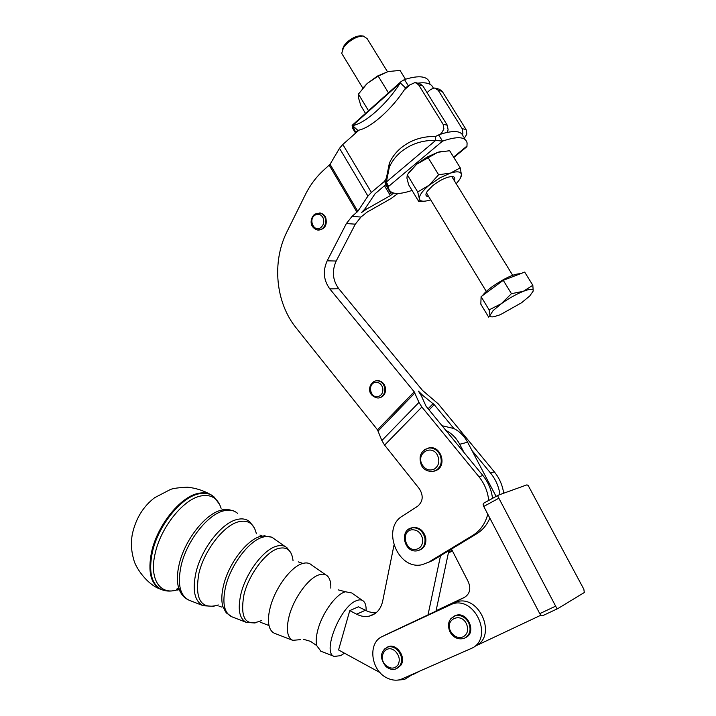 <?xml version="1.0" encoding="UTF-8"?>
<svg xmlns="http://www.w3.org/2000/svg" width="716" height="716" viewBox="0 0 716 716"><rect width="100%" height="100%" fill="white"/><g stroke="black" fill="none" stroke-linecap="round" stroke-linejoin="round"><path stroke-width="1.07" d="M325.843 574.912L311.612 564.987C309.393 562.964 306.484 562.445 302.877 563.42L301.803 563.76C290.445 567.376 275.034 588.4 270.281 607.258C268.384 614.579 267.963 620.674 269.019 625.56C269.95 629.543 271.785 632.121 274.505 633.293L274.89 633.436M362.332 600.366L351.717 592.955L345.434 591.765L343.931 592.284C334.82 595.712 322.173 613.666 317.958 629.489C316.177 636.05 315.738 641.393 316.651 645.519L320.929 651.256M330.819 588.14C331.016 582.457 329.888 578.421 327.436 576.022C325.207 573.981 322.209 573.65 318.45 575.029C307.996 578.582 293.694 598.406 289.157 616.055C285.935 629.274 287.125 637.374 292.719 640.337L300.72 639.63M366.109 610.811C366.288 606.282 365.455 603.096 363.594 601.243C361.831 599.605 359.423 599.426 356.371 600.706C340.216 606.336 321.717 653.108 334.265 656.42L340.691 655.65L344.477 653.189M487.784 514.178C485.332 523.584 480.329 530.663 472.766 535.398L428.598 562.212L422.091 564.709C397.774 570.554 381.028 528.238 402.58 515.95L417.607 506.293C423.067 501.522 423.639 495.669 419.325 488.733L384.608 445.128L381.861 440.537L377.493 429.824L296.111 327.839C275.615 302.653 271.686 261.922 287.009 231.662L305.329 194.698C310.234 184.844 316.606 176.422 324.455 169.432L330.049 164.295L339.509 148.284L342.821 144.471L355.942 132.827L352.549 125.595C358.662 124.548 366.458 119.885 375.936 111.589C385.468 102.997 393.594 93.429 400.316 82.913L401.094 81.579L404.468 79.557L408.227 85.643L415.137 82.501L418.6 84.792L443.088 124.262L443.911 128.934L441.548 133.158L440.072 134.411L442.98 133.471C455.313 130.07 462.088 131.216 463.324 136.917M352.549 125.595L357.812 130.366C363.952 129.363 371.765 124.745 381.252 116.511C390.793 107.964 398.901 98.432 405.587 87.934L400.316 82.913L352.549 125.595M440.072 134.411L438.666 134.903L442.524 141.141L435.731 140.363C422.207 140.085 410.501 144.032 400.593 152.204C395.545 156.544 391.795 161.556 389.325 167.231L386.38 181.98L388.546 186.455L388.573 188.156C390.202 194.376 398.033 195.137 412.067 190.429M386.38 181.98L435.731 140.363L435.534 136.47C422.073 136.201 410.42 140.139 400.566 148.284C395.545 152.624 391.804 157.627 389.352 163.293L386.416 177.998L384.859 181.032L371.371 192.425L367.926 196.103L357.803 211.345L352.057 216.357L346.383 223.544L327.167 260.839C322.683 270.916 323.56 280.26 329.781 288.879L414.197 391.786L418.967 402.419L421.867 407.019L478.968 476.758C484.526 483.676 487.784 491.579 488.724 500.448M454.347 180.423C455.322 178.212 454.785 176.933 452.736 176.575C447.393 176.539 440.725 179.564 432.724 185.668L427.371 191.145C425.071 194.662 425.537 196.515 428.768 196.703M426.476 192.631L427.21 194.152M408.532 173.012L416.685 164.224L427.04 157.09L437.798 152.293L416.685 164.224L407.279 174.749L406.921 178.087L408.657 184.791L418.842 201.644L419.343 198.609L417.697 191.96L429.179 185.184C422.503 190.823 419.227 195.298 419.343 198.609C419.88 201.312 423.022 201.903 428.786 200.399L430.656 199.827M456.271 183.547C459.663 179.967 461.381 177.04 461.426 174.767C461.113 171.571 457.497 170.999 450.579 173.057L439.794 177.926L429.179 185.184L438.613 174.758L450.579 173.057L460.245 167.848L461.426 174.767L460.406 178.141M362.377 88.641L367.227 83.459L377.43 76.075L388.126 71.555L378.2 76.12L367.227 83.459L358.439 94.091L358.635 98.28L360.846 105.7L365.5 113.405M342.695 54.989L341.72 53.378L343.555 47.489L346.812 43.748C352.549 38.691 358.027 36.122 363.254 36.015L367.102 38.592L387.481 71.725M512.692 275.275L451.751 176.521M532.82 285.254L524.685 272.098L503.267 280.332L481.098 296.648L489.1 309.867L501.343 303.682L493.118 310.583L489.995 315.38C489.959 316.767 491.373 317.197 494.237 316.642L500.26 314.736L521.517 302.779L529.724 296.003L533.223 291.054C533.438 288.646 530.144 288.727 523.333 291.305C516.155 294.24 508.825 298.366 501.343 303.682L511.439 293.667L523.333 291.305L532.82 285.254L533.223 291.054M482.486 295.627C484.213 293.193 487.327 290.302 491.82 286.964C504.547 278.175 514.088 273.754 520.451 273.718M361.249 35.836L360.855 35.8C356.416 35.89 351.771 38.073 346.902 42.36L344.136 45.538L342.534 49.207M386.577 647.452L388.779 646.521C397.264 643.774 406.357 657.646 400.924 665.164L397.595 668.126M454.23 616.046L456.387 615.214C467.951 611.715 476.784 632.747 465.722 637.535M410.912 528.104L413.087 527.468C419.478 527.236 423.693 530.663 425.725 537.752C426.485 543.865 424.427 547.982 419.558 550.103M427.962 448.144L429.976 447.751C440.949 446.193 446.847 465.087 436.921 470.117L434.442 471.11M376.491 380.769L377.627 380.644C381.664 380.903 384.268 383.293 385.45 387.804C385.951 393.388 383.848 396.754 379.14 397.899M319.784 212.912L323.372 214.272L325.637 217.199C327.472 224.779 325.109 229.093 318.548 230.131L318.307 230.122M387.258 678.079C370.691 670.713 367.415 642.601 382.442 636.461L453.004 603.66C476.247 596.831 493.628 639.379 471.146 648.517L400.495 679.565C396.163 680.746 391.75 680.254 387.258 678.079M386.076 634.644L428.016 614.874L440.528 555.732M435.319 88.113L439.409 89.267L442.255 91.388L438.174 90.243L434.773 88.014L430.781 89.357L427.049 92.633M462.491 134.662L462.93 133.167L462.124 128.638L466.098 129.542L466.895 134.053L464.245 138.394M447.187 132.379L448.118 129.873L447.294 125.228L443.088 124.262M451.492 549.074L468.318 581.866C471.101 588.704 469.857 593.85 464.568 597.323L453.264 602.979L456.978 601.664C480.132 594.853 497.423 637.124 475.03 646.235L540.893 615.196M497.853 496.295L498.345 495.15L526.869 484.875L528.113 485.35L583.835 589.205L584.31 592.508L557.997 608.493L556.699 608.153L497.853 496.295M498.184 495.239L483.622 503.205L483.112 504.35L483.748 506.454L498.506 498.408M555.267 606.318L539.766 613.648L541.189 615.465L542.495 615.787L557.88 608.546M539.766 613.648L483.748 506.454M445.862 430.397C451.742 433.404 456.361 438.031 459.708 444.269L464.058 452.575M459.708 444.269L467.602 442.22L496.098 496.421M467.602 442.22C464.281 436.062 459.708 431.497 453.881 428.526L442.014 425.707M418.6 84.792L422.923 85.992L420.024 83.826L415.96 82.68M422.923 85.992L447.294 125.228M388.573 188.156L384.931 182.07L385.852 184.513L374.987 193.857L364.757 209.09L361.428 212.607L366.332 209.233L365.545 207.909M421.599 396.467L422.7 395.339L418.368 391.088L421.223 395.59L426.038 406.223L482.879 475.513C488.258 482.19 491.471 489.807 492.518 498.381M422.7 395.339L434.227 404.656L453.881 428.526M471.907 450.418L490.55 473.061C495.651 479.335 498.783 486.513 499.965 494.568M397.944 193.49L390.936 198.609L367.048 212.151L360.945 217.064L355.306 224.171L336.198 261.018C331.741 270.979 332.6 280.216 338.775 288.736L422.485 390.399L438.255 403.887L494.317 471.853C499.392 478.091 502.507 485.215 503.679 493.226M489.86 518.151C486.97 524.944 482.575 530.162 476.677 533.796L432.688 560.485L428.061 562.525M355.942 132.827L358.94 130.16M404.361 89.849L409.633 85.177M438.174 90.243L462.124 128.638M393.603 193.096L390.39 195.593L366.332 209.233M452.36 550.774L448.323 553.217M452.082 550.219L448.502 552.385L435.999 611.115M442.255 91.388L466.098 129.542M448.869 550.676L448.502 552.385M376.5 612.448L372.445 612.547L368.364 611.688L358.367 606.81L349.766 610.614L356.631 614.212C360.864 616.387 365.106 617.022 369.349 616.109C376.321 614.256 380.742 609.352 382.621 601.413L393.934 545.413M412.577 674.383L404.459 679.466L397.622 680.119M418.457 671.787L412.622 674.776M349.766 610.614L338.57 649.958L380.071 672.637M464.738 597.225L436.08 610.739M436.053 610.864L461.015 599.095M453.264 602.979L428.016 614.874M384.931 182.07L384.859 181.032M503.267 280.332L511.439 293.667M481.098 296.648L480.83 304.184L488.661 317.125L489.995 315.38L489.1 309.867M388.126 71.555L400.011 70.41L405.462 79.225M358.439 94.091L368.489 110.694M378.2 76.12L388.448 92.847M425.259 201.115L418.842 201.644M441.405 151.407L437.798 152.293L449.657 150.718L460.245 167.848M407.279 174.749L417.697 191.96M427.989 157.413L438.613 174.758M466.939 146.789L467.092 142.958C465.579 136.649 457.39 136.04 442.524 141.141L388.546 186.455M387.884 185.337L384.886 180.351M385.852 184.513L387.204 185.865M435.534 136.47L438.666 134.903M417.75 83.181C426.387 81.964 431.56 83.602 433.27 88.086M404.468 79.557C419.379 74.912 427.837 76.129 429.869 83.217M355.091 132.308L352.505 128.003L352.353 126.123M405.516 88.05L408.227 85.643L405.587 87.934M357.812 130.366L355.933 132.084L357.875 130.357M265.063 535.729L260.114 536.481C246.635 540.097 228.726 563.608 223.625 585.053C221.504 593.707 221.253 600.876 222.882 606.559L225.71 612.073M226.301 509.479L221.271 510.168C205.394 513.73 184.656 539.998 179.179 564.333C177.022 573.588 176.825 581.401 178.588 587.782L183.717 596.428M290.902 552.868L287.188 547.964C284.377 545.431 280.663 544.894 276.063 546.326C263.237 549.995 246.053 572.881 241.015 593.609C237.47 609.128 239.251 618.722 246.34 622.392L231.626 616.7C224.027 612.798 222.041 602.72 225.665 586.458C230.856 564.736 248.98 540.884 262.602 537.215C267.489 535.765 271.436 536.382 274.452 539.076L285.192 546.568M261.662 620.486C245.66 627.234 239.77 618.588 243.995 594.548C248.908 574.429 265.555 552.188 277.987 548.59C286.856 546.227 291.886 550.309 293.059 560.825M232.1 616.879L226.498 613.03L222.882 606.559L221.629 607.052L218.944 606.103M254.422 528.041L249.893 521.955C246.483 518.93 242.053 518.151 236.593 519.61C221.396 523.262 201.393 548.948 195.951 572.594C192.174 590.297 194.591 601.333 203.219 605.7L189.087 600.232C179.931 595.623 177.273 584.104 181.121 565.685C186.67 541.063 207.64 514.464 223.652 510.848C229.397 509.398 234.078 510.257 237.694 513.444M218.47 604.984C201.035 610.014 194.501 599.525 198.869 573.516C204.194 550.461 223.661 525.41 238.455 521.812C248.058 519.565 254.028 523.548 256.355 533.733M189.659 600.456L186.402 598.827C182.741 596.383 180.137 592.705 178.588 587.782L177.747 590.136L179.161 589.429M219.696 504.601L214.03 496.913C210.012 493.476 204.874 492.465 198.609 493.888C180.969 497.414 158.102 525.75 152.347 552.269C148.4 571.986 151.497 584.435 161.61 589.599L160.894 589.322L161.61 589.599C165.736 591.282 170.22 591.532 175.062 590.369M177.219 589.76L179.045 589.116C160.957 596.786 148.624 580.005 155.238 553.173C160.894 527.262 183.207 499.535 200.435 496.045C210.916 493.95 217.807 498.032 221.11 508.288M212.375 495.66C208.481 492.877 203.675 492.143 197.947 493.449C180.271 496.967 157.359 525.347 151.586 551.911C147.648 571.672 150.745 584.14 160.894 589.322C146.762 584.784 134.948 566.446 133.785 559.608C131.296 551.418 130.786 543.032 132.272 534.467C135.628 518.814 143.084 506.561 154.638 497.701L170.542 489.431C173.37 488.339 179.018 487.596 187.485 487.193C195.835 488.079 203.639 490.585 210.889 494.72M395.322 651.292C399.439 655.632 400.325 660.188 397.962 664.94C394.731 668.887 390.802 669.12 386.175 665.629C376.768 657.753 386.237 642.726 395.322 651.292M388.779 646.521L387.929 646.96C380.106 651.569 379.426 658.067 385.879 666.462C388.985 669.093 392.189 669.961 395.492 669.057L400.083 665.62C402.857 660.036 401.828 654.684 396.977 649.573C394.086 647.121 391.07 646.253 387.929 646.96L384.027 649.322M466.402 623.726C468.783 629.606 467.709 633.973 463.189 636.846C458.115 638.574 453.935 636.757 450.641 631.387C444.251 619.77 460.665 611.634 466.402 623.726M456.387 615.214L455.591 615.626C448.816 618.57 446.9 623.94 449.863 631.745C453.112 637.356 457.578 639.639 463.279 638.6L464.809 638.037C470.135 634.662 471.397 629.525 468.595 622.616C465.337 617.102 460.997 614.775 455.591 615.626L450.812 618.669M411.986 529.777C417.339 529.715 420.856 532.65 422.53 538.575C423.129 544.634 420.865 548.25 415.728 549.449C404.746 551.159 400.862 530.69 411.986 529.777M416.891 550.846L417.428 550.774C423.138 549.136 425.626 544.903 424.901 538.074C422.923 531.102 418.788 527.656 412.497 527.737L407.869 529.795M437.583 455.43C439.946 461.185 438.899 465.704 434.451 469.007C429.457 471.191 425.331 469.705 422.073 464.541C415.754 453.309 431.9 443.651 437.583 455.43M429.976 447.751L429.144 447.965C420.883 450.418 418.269 456.128 421.321 465.087C423.138 469.186 426.834 471.343 432.419 471.558L436.098 470.358C441.333 466.483 442.569 461.167 439.785 454.392C437.234 449.961 433.69 447.813 429.144 447.965L424.686 449.541M375.274 382.407C379.077 382.067 381.574 384.027 382.774 388.278C383.221 392.681 381.619 395.465 377.976 396.628C370.181 398.526 367.362 383.695 375.274 382.407M377.627 380.644L375.632 380.912C369.161 382.326 365.178 395.465 377.95 398.051L378.97 397.935C383.337 396.539 385.262 393.191 384.725 387.911C383.552 383.4 380.939 381.01 376.902 380.751L375.73 380.885M314.906 215.203C318.262 213.377 320.974 214.245 323.05 217.807C324.473 221.826 323.677 225.11 320.652 227.679C314.029 232.575 308.05 219.552 314.906 215.203M320.222 212.947L314.807 214.138C310.341 217.601 308.453 227.258 317.779 230.087L321.994 228.977C325.628 225.898 326.585 221.96 324.876 217.145L322.997 214.54L320.401 213.073L315.103 214.021M382.442 636.461L386.676 634.349M464.577 138.125L463.995 138M453.452 602.89L449.469 604.886M421.867 407.019L384.608 445.128M482.879 475.513L478.968 476.758M490.55 473.061L494.317 471.853M329.781 288.879L338.775 288.736M432.688 560.485L428.598 562.212M476.677 533.796L472.766 535.398M327.167 260.839L336.198 261.018M346.383 223.544L355.306 224.171M352.057 216.357L360.945 217.064M414.913 392.914L378.173 430.951M377.493 429.824L414.197 391.786M381.861 440.537L418.967 402.419M356.971 212.231L329.244 165.208M330.049 164.295L357.803 211.345M367.926 196.103L339.509 148.284M342.821 144.471L371.371 192.425M441.548 133.158L442.98 133.471M391.625 194.743L385.611 184.719M433.144 403.6L428.096 408.738M429.063 409.91L434.227 404.656M384.456 185.695L390.39 195.593M365.178 610.354L356.631 614.212M375.676 380.894L374.513 381.261M453.595 157.099L466.904 146.109M176.503 589.187L178.74 588.257M222.542 509.873L223.249 509.3L222.434 509.89L228.485 509.568L233.971 511.036M259.953 535.022L261.966 536.015L271.346 537.063M298.214 561.845L302.877 563.42M338.158 589.841L345.434 591.765M303.432 639.281L310.511 641.348L316.651 645.519M260.472 622.276L269.019 625.56M292.719 640.337L274.505 633.293M334.265 656.42L320.634 651.139M344.136 45.538L343.555 47.489M416.855 550.864L417.428 550.774M453.004 603.66L456.978 601.664M498.085 495.329L483.354 503.384M375.452 613.299L369.349 616.109M416.694 550.881C403.735 552.689 399.242 529.509 412.246 527.773L413.087 527.468M360.855 35.8L363.254 36.015M486.307 291.457L426.494 192.962M362.806 88.095L341.72 53.378M389.325 167.231L389.352 163.293M453.837 157.484L466.787 146.798M387.052 183.958L386.73 182.893M386.371 181.202L386.416 178.347M352.505 128.003L355.584 133.14M352.111 125.372L401.094 81.579M352.791 125.819L353.82 128.558M214.039 606.371L203.219 605.7M255.102 623.001L246.34 622.392"/></g></svg>
